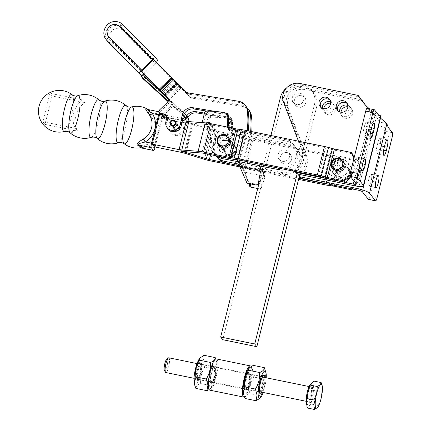 <?xml version="1.0" encoding="UTF-8"?>
<svg xmlns="http://www.w3.org/2000/svg" width="431" height="431" viewBox="0 0 431 431"><rect width="100%" height="100%" fill="white"/><g stroke="black" fill="none" stroke-linecap="round" stroke-linejoin="round"><path stroke-width="0.32" stroke-dasharray="2.15 1.62" d="M368.516 186.025A6.099 1.358 101.6 0 0 368.742 186.181A6.099 1.358 101.6 0 0 371.177 181.031A6.099 1.358 101.6 0 0 371.42 174.383A6.099 1.358 101.6 0 0 371.193 174.226A6.099 1.358 101.6 0 0 368.753 179.371A6.099 1.358 101.6 0 0 368.516 186.025M330.642 101.899A5.98 5.727 141.9 0 1 326.833 113.024A5.98 5.727 141.9 0 1 322.426 108.343M323.729 108.687A5.98 5.727 -38.1 0 0 334.488 112.028A5.98 5.727 -38.1 0 0 330.663 103.251M347.882 105.433A5.98 5.727 141.9 0 1 344.073 116.559A5.98 5.727 141.9 0 1 339.666 111.877M340.975 112.222A5.98 5.727 -38.1 0 0 351.734 115.562A5.98 5.727 -38.1 0 0 347.909 106.786M337.575 171.721A5.959 5.705 -38.1 0 0 343.679 162.358A5.959 5.705 -38.1 0 0 334.106 163.031A5.959 5.705 -38.1 0 0 337.575 171.721M345.188 166.436A5.959 5.705 141.9 0 1 348.657 175.126A5.959 5.705 141.9 0 1 339.078 175.8A5.959 5.705 141.9 0 1 345.188 166.436M347.338 103.688A5.98 5.727 141.9 0 1 341.961 113.859A5.98 5.727 141.9 0 1 338.098 110.934M330.098 100.154A5.98 5.727 141.9 0 1 324.721 110.325A5.98 5.727 141.9 0 1 320.858 107.4M358.134 157.439A6.099 1.358 -78.4 0 1 357.892 164.092A6.099 1.358 -78.4 0 1 355.456 169.238A6.099 1.358 -78.4 0 1 355.23 169.081A6.099 1.358 -78.4 0 1 355.467 162.433A6.099 1.358 -78.4 0 1 357.908 157.288A6.099 1.358 -78.4 0 1 358.134 157.439M340.318 178.935A8.916 8.539 141.9 0 1 335.42 175.929A8.916 8.539 141.9 0 1 335.124 165.935A8.916 8.539 141.9 0 1 344.558 161.921A8.916 8.539 141.9 0 1 349.455 164.928A8.916 8.539 141.9 0 1 347.812 177.06A8.916 8.539 141.9 0 1 340.318 178.935M338.2 176.241A8.916 8.539 141.9 0 1 333.308 173.235A8.916 8.539 141.9 0 1 333.659 162.363A8.916 8.539 141.9 0 1 342.446 159.228A8.916 8.539 141.9 0 1 347.338 162.228A8.916 8.539 141.9 0 1 347.639 172.222A8.916 8.539 141.9 0 1 338.2 176.241M296.544 104.561A6.099 5.84 141.9 0 1 292.988 95.666A6.099 5.84 141.9 0 1 302.794 94.976A6.099 5.84 141.9 0 1 296.544 104.561M298.656 107.254A6.099 5.84 141.9 0 1 295.106 98.365A6.099 5.84 141.9 0 1 304.906 97.67A6.099 5.84 141.9 0 1 298.656 107.254M363.091 102.341A57.431 55.012 -38.1 0 0 363.748 103.198A57.431 55.012 -38.1 0 0 372.966 112.362L371.635 110.659A57.431 55.012 141.9 0 1 369.227 108.682M296.539 173.434A1.875 1.799 141.9 0 1 296.921 170.854A17.623 16.879 -38.1 0 0 302.848 150.812L284.907 104.124A14.196 13.598 141.9 0 1 287.569 89.971A14.196 13.598 141.9 0 1 301.371 85.193L358.872 96.98A1.875 1.799 141.9 0 1 359.901 97.611M367.164 108.256A3.755 0.835 -78.4 0 1 367.304 108.353L370.795 112.809A57.431 12.806 101.6 0 0 372.928 114.269A57.431 12.806 101.6 0 0 373.612 114.328L379.442 115.519M365.8 132.403A6.099 1.358 -78.4 0 1 363.495 136.999A6.099 1.358 -78.4 0 1 363.635 129.645L364.529 126.062A6.099 1.358 -78.4 0 1 366.835 121.467A6.099 1.358 -78.4 0 1 366.695 128.821L365.8 132.403L370.353 133.335M298.467 141.179L301.517 149.115A17.623 16.879 141.9 0 1 295.591 169.157A1.875 1.799 -38.1 0 0 295.052 171.495M354.056 181.16L371.635 110.659C373.316 112.653 373.973 113.87 373.612 114.328L356.308 184.129M381.052 115.912L380.379 115.713M371.705 110.751C371.958 111.554 374.361 113.024 378.908 115.158L372.966 112.362L354.665 185.766M364.195 103.65A57.431 55.012 -38.1 0 0 365.86 105.891A57.431 55.012 -38.1 0 0 375.078 115.055L376.344 116.661M299.254 176.613A1.875 1.799 141.9 0 1 299.033 173.548A17.623 16.879 -38.1 0 0 304.959 153.506L287.019 106.818A14.196 13.598 141.9 0 1 289.68 92.665A14.196 13.598 141.9 0 1 303.483 87.886L360.984 99.674A1.875 1.799 141.9 0 1 361.264 99.755M365.86 105.891L367.19 107.588A57.431 55.012 141.9 0 0 376.414 116.753L379.722 122.113L386.887 123.584M380.503 118.132L375.078 115.055L357.331 186.246M363.349 102.002A1.875 1.799 -38.1 0 0 362.315 101.371L304.814 89.583A14.196 13.598 -38.1 0 0 291.011 94.367A14.196 13.598 -38.1 0 0 288.35 108.515L306.29 155.203A17.623 16.879 141.9 0 1 300.364 175.245A1.875 1.799 -38.1 0 0 299.987 177.825M367.19 107.588A57.431 55.012 141.9 0 1 364.912 104.453M368.419 199.386A3.755 0.835 101.6 0 0 369.836 196.558L385.018 135.668A3.755 0.835 101.6 0 0 385.244 131.239L381.753 126.779A57.431 12.806 -78.4 0 1 379.722 122.113L362.358 191.747M377.815 143.006L376.92 146.588A6.099 1.358 101.6 0 0 376.78 153.942A6.099 1.358 101.6 0 0 379.086 149.347L379.98 145.764A6.099 1.358 101.6 0 0 380.12 138.41A6.099 1.358 101.6 0 0 377.815 143.006L384.985 144.477M171.387 123.81A2.818 2.699 141.9 0 1 176.29 122.625A2.818 2.699 141.9 0 1 174.625 127.021A2.818 2.699 141.9 0 1 171.387 123.81M173.499 126.504A2.818 2.699 141.9 0 1 178.407 125.319A2.818 2.699 141.9 0 1 176.737 129.72A2.818 2.699 141.9 0 1 173.499 126.504M159.788 113.967L161.787 116.51L184.263 121.116A1.875 1.799 141.9 0 0 186.187 118.169L184.188 115.621M182.766 118.606A1.875 1.799 -38.1 0 1 182.265 118.573L160.16 114.043M182.485 120.438A3.755 3.593 141.9 0 1 181.817 120.362L159.357 115.697M168.106 98.365L184.511 113.348M168.198 100.989L183.628 115.082M161.787 116.51L161.339 118.304L183.816 122.91A3.755 3.593 -38.1 0 0 187.625 121.45M187.663 117.011A3.755 3.593 -38.1 0 0 187.275 116.591L144.266 77.316L142.268 74.768M183.816 122.91L181.817 120.362M184.56 116.65L185.993 117.959A1.875 1.799 141.9 0 1 186.187 118.169M144.266 77.316L142.979 78.679M183.439 115.627L167.977 101.506M139.973 147.801C138.076 148.022 144.428 146.244 147.424 144.153A17.482 16.744 -38.1 0 0 153.436 120.055C151.701 117.076 147.019 112.162 149.013 111.559A3.755 3.41 80.4 0 0 150.3 112.34L162.293 114.797A3.755 0.835 -78.4 0 1 162.061 119.225L155.747 117.932A20.629 19.756 141.9 0 1 148.657 146.362C145.479 147.305 138.717 147.736 141.427 147.935M162.293 114.797L160.176 112.098L148.189 109.641A10.242 1.853 14 0 1 150.3 112.34C147.531 112.367 153.312 115.88 155.747 117.932A3.755 1.077 -33.2 0 0 153.436 120.055M159.26 112.906A3.755 0.835 -78.4 0 1 160.036 112.006A3.755 0.835 -78.4 0 1 160.176 112.098M155.144 146.982L162.061 119.225M154.309 146.809L161.339 118.304M353.603 159.766A22.52 21.572 141.9 0 1 350.128 174.668M340.512 169.792A5.959 5.705 141.9 0 1 332.247 163.521A5.959 5.705 141.9 0 1 342.623 161.011A5.959 5.705 141.9 0 1 342.279 168.402M298.559 179.404L245.885 168.607A11.917 2.16 -166 0 1 241.861 167.648L240.078 167.158M329.171 184.231L329.392 184.258A11.917 2.16 -166 0 1 333.158 184.894L350.171 188.536M239.593 165.903L242.815 166.781A5.959 1.077 14 0 0 244.824 167.26L298.828 178.332M236.339 165.068A11.917 2.16 -166 0 0 234.836 164.739L224.088 162.535M350.645 176.812A22.52 21.572 -38.1 0 0 354.034 158.032M352.342 153.829L335.469 150.371A11.917 2.16 -166 0 1 331.45 149.412L327.49 148.329A5.959 1.077 14 0 0 325.48 147.849L246.252 131.611A5.959 1.077 14 0 0 244.372 131.293L240.913 130.852A11.917 2.16 -166 0 1 237.147 130.216L211.696 125.001A5.959 1.077 14 0 0 208.992 124.597L192.635 123.347A11.917 2.16 -166 0 1 187.226 122.539L180.136 150.974M333.303 164.868A5.959 5.705 -38.1 0 0 342.516 170.525A5.959 5.705 -38.1 0 0 337.829 160.397A5.959 5.705 -38.1 0 0 333.303 164.868M226.162 146.351A5.959 5.705 141.9 0 1 217.897 140.08A5.959 5.705 141.9 0 1 228.274 137.57A5.959 5.705 141.9 0 1 227.929 144.967M166.716 117.205L182.383 120.416M218.953 141.427A5.959 5.705 -38.1 0 0 228.166 147.084A5.959 5.705 -38.1 0 0 223.479 136.961A5.959 5.705 -38.1 0 0 218.953 141.427M161.399 118.38L188.282 123.886A5.959 1.077 -166 0 1 191.267 124.651L211.556 130.911A11.917 2.16 14 0 0 217.526 132.441L242.982 137.656A5.959 1.077 -166 0 1 244.991 138.135L248.951 139.218A11.917 2.16 14 0 0 252.97 140.177L332.199 156.415A11.917 2.16 14 0 0 335.959 157.051L339.418 157.493A5.959 1.077 -166 0 1 341.304 157.811L358.177 161.269A22.52 21.572 141.9 0 1 352.095 188.929M339.138 172.308A5.959 5.705 141.9 0 1 349.471 169.739A5.959 5.705 141.9 0 1 348.35 177.965A5.959 5.705 141.9 0 1 339.138 172.308M350.031 188.352A22.52 21.572 -38.1 0 0 357.121 159.923L358.177 161.269M357.121 159.923L340.248 156.464A11.917 2.16 14 0 0 336.482 155.828L333.023 155.386A5.959 1.077 -166 0 1 331.137 155.068L251.914 138.83A5.959 1.077 -166 0 1 249.905 138.351L245.945 137.268A11.917 2.16 14 0 0 241.926 136.309L216.47 131.089A5.959 1.077 -166 0 1 213.485 130.329L193.201 124.069A11.917 2.16 14 0 0 187.226 122.539M338.082 170.962A5.959 5.705 -38.1 0 0 347.294 176.618A5.959 5.705 -38.1 0 0 342.607 166.49A5.959 5.705 -38.1 0 0 338.082 170.962M224.788 148.867A5.959 5.705 141.9 0 1 235.121 146.303A5.959 5.705 141.9 0 1 230.58 155.828A5.959 5.705 141.9 0 1 224.788 148.867M223.727 147.521A5.959 5.705 -38.1 0 0 232.939 153.177A5.959 5.705 -38.1 0 0 228.252 143.054A5.959 5.705 -38.1 0 0 223.727 147.521M64.548 131.487A18.872 4.208 101.6 0 0 71.993 113.865A18.872 4.208 101.6 0 0 72.085 94.728M79.967 99.426A19.109 4.262 -78.4 0 1 79.832 107.362M75.635 125.857A19.109 4.262 -78.4 0 1 73.642 130.275M91.361 137.306A19.228 4.288 101.6 0 0 98.866 119.371A19.228 4.288 101.6 0 0 99.022 99.927M118.487 142.736A19.109 4.262 101.6 0 0 125.933 124.92A19.109 4.262 101.6 0 0 126.094 105.606M147.289 109.393L148.189 109.641A3.755 2.435 -67 0 1 147.612 109.517L149.234 110.341A8.679 1.573 -166 0 0 147.65 109.463M149.013 111.559A8.679 1.573 -166 0 0 149.234 110.341A20.882 20.882 0 0 0 148.086 109.555M147.424 109.42A3.755 2.435 -67 0 0 147.612 109.517L147.267 109.388M154.977 147.655L148.657 146.362L147.424 144.153M44.975 124.397L77.591 131.083A22.52 21.572 141.9 0 1 84.681 102.653L52.065 95.968L49.953 93.274L42.863 121.704L44.975 124.397L52.065 95.968M77.591 131.083L75.479 128.39A22.52 21.572 141.9 0 1 82.569 99.954L84.681 102.653M82.569 99.954L49.953 93.274M75.479 128.39L42.863 121.704M218.786 142.489A5.959 5.705 141.9 0 1 229.33 138.917A5.959 5.705 141.9 0 1 223.274 148.291A5.959 5.705 141.9 0 1 218.786 142.489M235.272 148.792A5.959 5.705 -38.1 0 0 227.73 143.205A5.959 5.705 -38.1 0 0 228.053 154.384A5.959 5.705 -38.1 0 0 235.272 148.792M234.755 144.45A8.938 8.561 -38.1 0 0 233.009 138.777A8.938 8.561 -38.1 0 0 223.441 136.067A8.938 8.561 -38.1 0 0 217.192 144.137A8.938 8.561 -38.1 0 0 218.937 149.81A8.938 8.561 -38.1 0 0 225.812 153A8.938 8.561 -38.1 0 0 234.755 144.45M236.872 147.149A8.938 8.561 -38.1 0 0 235.121 141.476A8.938 8.561 -38.1 0 0 225.553 138.766A8.938 8.561 -38.1 0 0 219.309 146.831A8.938 8.561 -38.1 0 0 221.055 152.504A8.938 8.561 -38.1 0 0 227.924 155.693A8.938 8.561 -38.1 0 0 236.872 147.149M227.401 127.086A1.875 1.799 -38.1 0 0 228.764 128.373L285.117 139.396A15.015 14.379 141.9 0 1 293.489 144.482A15.015 14.379 141.9 0 1 294.271 145.586A15.015 14.379 141.9 0 1 293.947 161.377A15.015 14.379 141.9 0 1 279.31 168.268M285.974 169.636A15.015 14.379 -38.1 0 0 295.601 147.283A15.015 14.379 -38.1 0 0 294.82 146.179A15.015 14.379 -38.1 0 0 286.448 141.093L230.095 130.07A1.875 1.799 141.9 0 1 228.683 128.233A54.053 51.774 -38.1 0 0 228.452 118.724M238.58 161.792A1.875 1.799 141.9 0 1 239.695 162.832L238.521 161.55M239.706 166.296L241.479 165.822L248.396 181.823A1.875 1.821 -105 0 0 249.743 182.927L257.986 184.538A1.875 1.821 -105 0 0 260.098 183.062L262.107 171.77A1.875 1.821 -105 0 0 262.08 170.983M227.536 115.47A3.755 3.593 -38.1 0 0 225.311 114.172A112.61 107.863 -38.1 0 0 207.769 112.83A1.875 1.799 -38.1 0 0 205.899 114.307L203.928 122.517A1.875 1.799 -38.1 0 0 205.835 124.688A85.397 81.793 141.9 0 1 210.597 124.343A1.875 1.799 141.9 0 1 212.451 126.175L211.826 140.468A1.875 1.799 141.9 0 1 211.756 140.894A15.015 14.379 -38.1 0 0 214.159 153.56A15.015 14.379 -38.1 0 0 216.448 155.855M219.309 156.442A15.015 14.379 141.9 0 1 212.828 151.863A15.015 14.379 141.9 0 1 210.425 139.191A1.875 1.799 -38.1 0 0 210.495 138.771L211.826 140.468M262.344 169.927L262.899 170.035A1.875 1.799 141.9 0 1 264.86 169.205L281.675 172.497A15.015 14.379 -38.1 0 0 297.078 166.231A15.015 14.379 -38.1 0 0 297.719 149.977A15.015 14.379 -38.1 0 0 296.937 148.878A15.015 14.379 -38.1 0 0 288.565 143.787L232.212 132.77A1.875 1.799 141.9 0 1 230.795 130.932L232.126 132.629A1.875 1.799 -38.1 0 0 233.543 134.467L289.896 145.484A15.015 14.379 141.9 0 1 298.268 150.575A15.015 14.379 141.9 0 1 299.049 151.674A15.015 14.379 141.9 0 1 298.408 167.928A15.015 14.379 141.9 0 1 283.011 174.194L266.191 170.902A1.875 1.799 -38.1 0 0 264.23 171.732L262.899 170.035L262.177 172.028L262.662 170.654L262.603 171.414L263.282 172.373A1.875 1.616 168.3 0 1 263.907 174.07L260.701 183.838A1.875 1.616 168.3 0 1 258.562 185.093M239.146 164.179L240.509 164.448A1.875 1.799 141.9 0 1 241.807 165.526L243.299 167.643L244.248 172.093L248.644 183.536M241.807 165.526L243.143 167.223A1.875 1.799 -38.1 0 0 241.839 166.145L239.539 165.693M263.907 174.07L264.677 177.793A1.875 1.616 -11.7 0 0 264.041 176.09L244.248 172.093L243.477 168.37L248.892 182.464A1.875 1.616 -11.7 0 0 250.158 183.455L257.426 184.877M228.236 117.097A3.755 3.593 -38.1 0 0 227.423 116.871L228.753 118.568A3.755 3.593 141.9 0 1 231.679 121.499L230.348 119.802A3.755 3.593 -38.1 0 0 228.371 117.157M207.952 127.387L209.283 129.084A1.875 1.799 141.9 0 1 207.376 126.913L206.045 125.216A1.875 1.799 -38.1 0 0 207.952 127.387A85.397 81.793 141.9 0 1 212.715 127.043A1.875 1.799 141.9 0 1 214.563 128.869L213.943 143.167A1.875 1.799 141.9 0 1 213.873 143.588A15.015 14.379 -38.1 0 0 215.893 155.742M208.011 117.006L209.347 118.703A1.875 1.799 141.9 0 1 211.212 117.227L209.881 115.53A1.875 1.799 -38.1 0 0 208.011 117.006L206.045 125.216M214.563 128.869L215.899 130.571A1.875 1.799 -38.1 0 0 214.045 128.74L212.715 127.043M217.607 157.951A15.015 14.379 141.9 0 1 215.204 145.285A1.875 1.799 -38.1 0 0 215.274 144.864L213.943 143.167M287.294 152.601A5.959 5.705 141.9 0 1 290.833 161.28A5.959 5.705 141.9 0 1 281.238 161.975A5.959 5.705 141.9 0 1 287.294 152.601M282.445 161.302A5.959 5.705 -38.1 0 0 288.501 151.927A5.959 5.705 -38.1 0 0 278.911 152.622A5.959 5.705 -38.1 0 0 282.445 161.302M257.711 188.503L259.171 188.789A1.875 1.616 -11.7 0 0 261.472 187.56L260.701 183.838M263.815 175.918L263.357 175.126L262.662 170.654M263.4 174.339L264.23 171.732L243.299 167.643L243.143 167.223M264.677 177.793L261.472 187.56M260.491 167.891L260.179 169.48L260.572 167.74M215.899 130.571L215.274 144.864M209.283 129.084A85.397 81.793 141.9 0 1 214.045 128.74M209.347 118.703L207.376 126.913M232.126 132.629A54.053 51.774 -38.1 0 0 231.679 121.499M228.753 118.568A112.61 107.863 -38.1 0 0 211.212 117.227M227.423 116.871A112.61 107.863 -38.1 0 0 209.881 115.53M230.795 130.932A54.053 51.774 -38.1 0 0 230.348 119.802M262.177 172.028L243.477 168.37L241.969 165.946L244.248 172.088M212.451 126.175L211.12 124.478L210.495 138.771M211.12 124.478A1.875 1.799 -38.1 0 0 210.985 123.724M205.835 124.688L204.504 122.991A85.397 81.793 141.9 0 1 205.668 122.883M204.504 122.991A1.875 1.799 141.9 0 1 203.313 122.7M260.179 169.48L241.479 165.822L239.857 163.247L260.787 167.341M299.329 93.037A5.959 5.705 141.9 0 1 302.907 101.705A5.959 5.705 141.9 0 1 293.306 102.416A5.959 5.705 141.9 0 1 299.329 93.037M298.769 107.136A5.959 5.705 -38.1 0 0 304.798 97.756A5.959 5.705 -38.1 0 0 295.197 98.467A5.959 5.705 -38.1 0 0 298.769 107.136M278 155.079A5.959 5.705 141.9 0 1 288.501 151.927A5.959 5.705 141.9 0 1 285.3 161.151A5.959 5.705 141.9 0 1 278 155.079M291.739 158.818A5.959 5.705 -38.1 0 0 287.342 152.612A5.959 5.705 -38.1 0 0 281.238 161.975A5.959 5.705 -38.1 0 0 291.739 158.818M299.777 174.517L316.553 107.254A17.833 17.078 -38.1 0 0 313.558 92.762A17.833 17.078 -38.1 0 0 296.038 86.9A17.833 17.078 -38.1 0 0 282.499 100.272L222.789 339.72M286.69 87.779A17.833 17.078 141.9 0 1 311.446 90.068A17.833 17.078 141.9 0 1 314.441 104.561L297.142 173.919M258.993 183.358L261.87 171.834M263.174 166.592L270.921 135.533M176.618 131.035A2.818 2.699 141.9 0 1 174.851 126.956A2.818 2.699 141.9 0 1 179.404 126.59A2.818 2.699 141.9 0 1 176.618 131.035M175.929 130.765A2.818 2.699 -38.1 0 0 179.334 126.509A2.818 2.699 -38.1 0 0 174.781 126.87A2.818 2.699 -38.1 0 0 175.929 130.765M178.218 126.143A2.441 2.338 -38.1 0 0 175.018 127.398A2.441 2.338 -38.1 0 0 176.155 130.518A2.441 2.338 -38.1 0 0 179.355 129.262A2.441 2.338 -38.1 0 0 178.218 126.143M170.838 124.791A2.818 2.699 141.9 0 1 174.269 120.567A2.818 2.699 141.9 0 1 175.266 121.321M173.51 127.064A2.818 2.699 -38.1 0 0 175.266 121.838A2.818 2.699 -38.1 0 0 171.861 126.1A2.818 2.699 -38.1 0 0 173.51 127.064M174.997 129.58A2.818 2.699 -38.1 0 0 178.407 125.319A2.818 2.699 -38.1 0 0 174.043 125.41A2.818 2.699 -38.1 0 0 174.997 129.58M156.318 62.371A3.755 1.072 -44.7 0 1 155.37 63.4L122.727 30.364A7.505 7.192 -38.1 0 0 117.571 28.274A7.505 7.192 -38.1 0 0 110.605 32.858A7.505 7.192 -38.1 0 0 111.952 40.81L144.595 73.846A3.755 1.072 -44.7 0 1 143.97 74.418M142.812 75.263A3.755 1.072 -44.7 0 1 142.494 75.447A3.755 1.072 -44.7 0 1 141.379 75.711M109.781 39.555L142.424 72.591L109.781 39.555A8.448 8.092 -38.1 0 1 109.194 38.887A8.448 8.092 -38.1 0 0 109.781 39.555M143.421 73.863L155.543 62.107L121.903 27.799A8.448 8.092 -38.1 0 0 110.492 27.606A8.448 8.092 -38.1 0 0 109.194 38.887L109.194 38.887A8.448 8.092 -38.1 0 1 110.492 27.606A8.448 8.092 -38.1 0 1 121.903 27.799L153.544 59.564M144.595 73.846L155.37 63.4M155.543 62.107L189.43 96.684A5.63 5.393 -38.1 0 0 192.339 98.176L242.61 106.489A11.26 10.786 141.9 0 1 249.204 110.363M246.096 106.398A11.26 10.786 -38.1 0 0 239.501 102.524L189.225 94.211A5.63 5.393 141.9 0 1 186.321 92.713L154.546 60.836L188.433 95.413A5.63 5.393 141.9 0 0 191.337 96.905L241.613 105.218A11.26 10.786 -38.1 0 1 247.038 107.831M187.749 117.13A9.385 8.986 -38.1 0 0 186.311 120.508L184.42 129.526A7.505 7.192 141.9 0 1 178.795 135.393A7.505 7.192 141.9 0 1 171.279 132.963A7.505 7.192 141.9 0 1 169.954 127.134L170.751 123.347A3.755 3.593 -38.1 0 0 167.891 119.139L164.276 118.541A1.875 1.799 141.9 0 1 163.387 115.46L171.349 107.739A3.755 3.593 -38.1 0 0 171.511 102.567L162.702 93.43M164.615 95.176L170.514 101.296A3.755 3.593 141.9 0 1 170.347 106.468L162.39 114.188A1.875 1.799 -38.1 0 0 163.274 117.27L166.889 117.868A3.755 3.593 141.9 0 1 169.749 122.07L168.957 125.863A7.505 7.192 -38.1 0 0 170.283 131.687A7.505 7.192 -38.1 0 0 177.793 134.122A7.505 7.192 -38.1 0 0 183.423 128.249L185.314 119.236A9.385 8.986 141.9 0 1 186.752 115.853M204.456 113.067L228.22 117M228.36 117.022L229.815 117.264A1.875 1.799 141.9 0 1 231.269 118.789A56.305 53.929 141.9 0 1 231.081 132.279A0.937 0.9 -38.1 0 0 231.808 133.265L248.057 135.954A1.875 1.799 -38.1 0 0 250.26 134.332A76.012 72.807 -38.1 0 0 250.621 131.374M251.72 131.6A76.012 72.807 141.9 0 1 251.262 135.603A1.875 1.799 141.9 0 1 249.053 137.23L232.805 134.542A0.937 0.9 141.9 0 1 232.077 133.551A56.305 53.929 -38.1 0 0 232.271 120.066A1.875 1.799 -38.1 0 0 230.811 118.536L204.202 114.134M228.139 114.7A1.875 1.799 141.9 0 1 229.157 116.095A56.305 53.929 141.9 0 1 228.969 129.586A0.937 0.9 -38.1 0 0 229.696 130.571L245.945 133.26A1.875 1.799 -38.1 0 0 248.148 131.638A76.012 72.807 -38.1 0 0 248.251 130.889M206.928 111.133L226.695 114.404M166.398 115.885A3.755 3.593 141.9 0 1 167.637 119.376L166.845 123.164A7.505 7.192 -38.1 0 0 168.171 128.993M168.052 98.252L168.402 98.602A3.755 3.593 141.9 0 1 168.235 103.774L160.273 111.489A1.875 1.799 -38.1 0 0 160.063 113.929M225.494 113.094L215.909 111.51M247.087 130.652A1.875 1.799 141.9 0 1 244.943 131.988L228.694 129.3A0.937 0.9 141.9 0 1 227.972 128.309A56.305 53.929 -38.1 0 0 228.107 127.231M216.276 358.915A15.952 3.556 -78.4 0 1 216.847 359.287A15.952 3.556 -78.4 0 1 216.26 376.646A15.952 3.556 -78.4 0 1 209.87 390.168M245.239 389.15A7.979 1.778 -78.4 0 1 245.535 380.471A7.979 1.778 -78.4 0 1 248.73 373.709A7.979 1.778 -78.4 0 1 249.016 373.898A7.979 1.778 -78.4 0 1 248.719 382.577A7.979 1.778 -78.4 0 1 245.525 389.338A7.979 1.778 -78.4 0 1 245.239 389.15M214.961 366.916A7.979 1.778 101.6 0 0 214.676 366.727A7.979 1.778 101.6 0 0 211.481 373.488A7.979 1.778 101.6 0 0 211.19 382.168A7.979 1.778 101.6 0 0 211.47 382.356A7.979 1.778 101.6 0 0 214.665 375.595A7.979 1.778 101.6 0 0 214.961 366.916M253.261 365.386L252.28 370.956L253.859 377.055C250.761 382.222 249.382 387.733 249.732 393.605C246.435 394.877 244.856 396.504 245.007 398.481M248.466 368.958A13.7 3.055 -78.4 0 1 251.165 371.748A13.7 3.055 -78.4 0 1 248.208 389.161A13.7 3.055 -78.4 0 1 243.413 393.605M266.196 377.766A13.7 3.055 -78.4 0 1 263.179 392.479M259.963 398.266L260.777 395.868C263.874 390.707 265.254 385.19 264.903 379.318L265.884 373.747L265.324 370.504M245.648 387.302A7.86 1.751 -78.4 0 1 246.909 378.687A7.86 1.751 -78.4 0 1 249.549 373.995A7.86 1.751 -78.4 0 1 250.099 374.765A7.86 1.751 -78.4 0 1 250.282 376.091A7.86 1.751 -78.4 0 1 247.2 388.907A7.86 1.751 -78.4 0 1 246.387 389.398A7.86 1.751 -78.4 0 1 245.648 387.302M259.51 391.725A7.86 1.751 101.6 0 0 261.865 386.176A7.86 1.751 101.6 0 0 262.824 378.66A7.86 1.751 101.6 0 0 262.522 377.017M262.49 376.947A7.86 1.751 101.6 0 0 262.086 376.565A7.86 1.751 101.6 0 0 261.278 377.055A7.86 1.751 101.6 0 0 258.191 389.872A7.86 1.751 101.6 0 0 258.379 391.197A7.86 1.751 101.6 0 0 258.929 391.968A7.86 1.751 101.6 0 0 259.451 391.774M264.92 377.508A9.385 2.09 -78.4 0 1 264.946 377.917A9.385 2.09 -78.4 0 1 261.903 392.215M262.565 376.813A7.86 1.751 101.6 0 0 262.113 377.227A7.86 1.751 101.6 0 0 259.026 390.044A7.86 1.751 101.6 0 0 259.214 391.37A7.86 1.751 101.6 0 0 259.467 391.93M260.346 391.898A7.86 1.751 101.6 0 0 262.705 386.348A7.86 1.751 101.6 0 0 263.659 378.833A7.86 1.751 101.6 0 0 263.357 377.19M244.361 388.218A9.385 2.09 101.6 0 0 246.209 390.13A9.385 2.09 101.6 0 0 249.894 374.83A9.385 2.09 101.6 0 0 249.673 373.251A9.385 2.09 101.6 0 0 246.387 376.29A9.385 2.09 101.6 0 0 244.361 388.218M258.578 391.127A9.374 2.09 -78.4 0 1 262.258 375.837A9.374 2.09 -78.4 0 1 264.106 377.75A9.374 2.09 -78.4 0 1 262.08 389.667A9.374 2.09 -78.4 0 1 258.799 392.706A9.374 2.09 -78.4 0 1 258.578 391.127M209.159 389.597L210.856 388.196L211.664 385.799C214.767 380.638 216.141 375.121 215.791 369.254L216.771 363.678L215.742 358.975M209.035 384.312A13.7 3.055 101.6 0 0 211.734 387.108A13.7 3.055 101.6 0 0 217.111 364.766A13.7 3.055 101.6 0 0 216.788 362.46A13.7 3.055 101.6 0 0 211.998 366.905A13.7 3.055 101.6 0 0 209.035 384.312M194.306 383.536A13.7 3.055 101.6 0 0 199.095 379.091A13.7 3.055 101.6 0 0 202.058 361.679A13.7 3.055 101.6 0 0 199.359 358.888M204.154 355.316L203.173 360.892L204.752 366.986C201.649 372.152 200.275 377.669 200.625 383.536C197.323 384.808 195.749 386.435 195.9 388.417M214.552 368.764A7.86 1.751 101.6 0 0 213.814 366.668A7.86 1.751 101.6 0 0 213 367.158A7.86 1.751 101.6 0 0 209.919 379.975A7.86 1.751 101.6 0 0 210.102 381.3A7.86 1.751 101.6 0 0 210.657 382.071A7.86 1.751 101.6 0 0 213.297 377.378A7.86 1.751 101.6 0 0 214.552 368.764M197.376 377.405A7.86 1.751 -78.4 0 1 198.632 368.791A7.86 1.751 -78.4 0 1 201.272 364.098A7.86 1.751 -78.4 0 1 201.827 364.868A7.86 1.751 -78.4 0 1 202.01 366.194A7.86 1.751 -78.4 0 1 198.928 379.005A7.86 1.751 -78.4 0 1 198.115 379.501A7.86 1.751 -78.4 0 1 197.376 377.405M195.254 378.149A9.385 2.09 101.6 0 0 197.102 380.061A9.385 2.09 101.6 0 0 200.787 364.761A9.385 2.09 101.6 0 0 200.56 363.182A9.385 2.09 101.6 0 0 197.279 366.221A9.385 2.09 101.6 0 0 195.254 378.149M201.175 366.021A7.86 1.751 -78.4 0 1 198.088 378.838A7.86 1.751 -78.4 0 1 196.541 377.233A7.86 1.751 -78.4 0 1 198.238 367.244A7.86 1.751 -78.4 0 1 200.986 364.696A7.86 1.751 -78.4 0 1 201.175 366.021M215.839 367.848A9.385 2.09 -78.4 0 1 213.814 379.776A9.385 2.09 -78.4 0 1 210.533 382.814A9.385 2.09 -78.4 0 1 210.306 381.236A9.385 2.09 -78.4 0 1 213.991 365.935A9.385 2.09 -78.4 0 1 215.839 367.848M201.622 364.938A9.374 2.09 101.6 0 0 201.401 363.36A9.374 2.09 101.6 0 0 198.12 366.398A9.374 2.09 101.6 0 0 196.094 378.316A9.374 2.09 101.6 0 0 197.942 380.228A9.374 2.09 101.6 0 0 201.622 364.938M204.752 366.986L215.791 369.254M200.625 383.536L211.664 385.799M260.777 395.868L249.732 393.605M264.903 379.318L253.859 377.055M251.041 366.469A15.952 3.556 -78.4 0 1 250.47 382.906A15.952 3.556 -78.4 0 1 244.458 397.091M310.773 401.837A10.915 2.435 -78.4 0 1 308.203 405.188A10.915 2.435 -78.4 0 1 307.314 398.508A10.915 2.435 -78.4 0 1 310.018 387.151A10.915 2.435 -78.4 0 1 312.588 383.805A10.915 2.435 -78.4 0 1 313.477 390.481A10.915 2.435 -78.4 0 1 310.773 401.837M311.301 383.579A10.915 2.435 -78.4 0 1 311.511 383.585A10.915 2.435 -78.4 0 1 312.4 390.26A10.915 2.435 -78.4 0 1 309.695 401.617A10.915 2.435 -78.4 0 1 307.131 404.968A10.915 2.435 -78.4 0 1 306.883 404.849M321.962 384.883L322.415 387.517L320.982 398.982L317.388 407.683M309.582 399.327A7.505 1.676 -78.4 0 1 307.815 401.627A7.505 1.676 -78.4 0 1 307.201 397.037A7.505 1.676 -78.4 0 1 309.059 389.22A7.505 1.676 -78.4 0 1 310.826 386.919A7.505 1.676 -78.4 0 1 311.441 391.515A7.505 1.676 -78.4 0 1 309.582 399.327M168.817 357.805A7.505 1.676 -78.4 0 1 169.431 362.396A7.505 1.676 -78.4 0 1 167.573 370.213A7.505 1.676 -78.4 0 1 165.8 372.513M164.448 370.601A6.066 1.352 101.6 0 0 166.145 368.963A6.066 1.352 101.6 0 0 167.702 362.024A6.066 1.352 101.6 0 0 166.819 359.028M313.746 381.052L314.237 390.534L321.618 392.048M314.237 390.534L310.886 403.976L318.267 405.49M310.886 403.976L307.044 407.936M356.254 183.956L373.612 114.328M370.805 131.116L363.635 129.645M371.7 127.533L364.529 126.062M371.15 129.736L366.695 128.821M377.965 114.28L370.795 112.809M374.469 109.824L367.304 108.353M296.921 170.854L295.591 169.157M302.848 150.812L301.517 149.115M284.907 104.124L283.576 102.427M301.371 85.193L300.041 83.495M358.872 96.98L357.541 95.283M376.414 116.753L358.107 190.163M360.984 99.674L362.315 101.371M303.483 87.886L304.814 89.583M287.019 106.818L288.35 108.515M304.959 153.506L306.29 155.203M299.033 173.548L300.364 175.245M388.918 128.249L381.753 126.779M392.415 132.705L385.244 131.239M392.188 137.139L385.018 135.668M377.006 198.028L369.836 196.558M384.091 148.059L376.92 146.588M384.436 146.68L379.98 145.764M383.638 150.279L379.086 149.347M182.265 118.573L184.263 121.116M185.276 114.048L187.275 116.591M185.993 117.959L184.344 115.864M328.379 178.8L335.469 150.371M208.992 124.597L201.902 153.027M204.606 153.431L211.696 125.001M185.545 151.777L192.635 123.347M237.147 130.216L230.057 158.646M244.372 131.293L237.282 159.723M233.823 159.281L240.913 130.852M239.167 160.041L246.252 131.611M325.48 147.849L318.39 176.279M320.4 176.758L327.49 148.329M331.45 149.412L324.36 177.841M341.304 157.811L334.214 186.24M333.158 184.894L340.248 156.464M235.892 166.086L242.982 137.656M217.526 132.441L210.441 160.871M213.485 130.329L207.575 154.039M210.597 154.659L216.47 131.089M204.466 159.341L211.556 130.911M191.267 124.651L184.182 153.08M186.278 151.831L193.201 124.069M181.192 152.321L188.282 123.886M241.926 136.309L234.836 164.739M238.893 165.569L245.945 137.268M249.905 138.351L242.815 166.781M244.991 138.135L237.907 166.565M241.861 167.648L248.951 139.218M252.97 140.177L245.885 168.607M244.824 167.26L251.914 138.83M325.109 184.845L332.199 156.415M331.137 155.068L324.128 183.197M335.959 157.051L328.875 185.481M325.992 183.579L333.023 155.386M336.482 155.828L329.392 184.258M332.333 185.923L339.418 157.493M230.811 156.458A6.309 6.039 141.9 0 1 225.278 147.574A6.309 6.039 141.9 0 1 236.026 146.944A6.309 6.039 141.9 0 1 230.811 156.458M225.623 151.06A5.495 5.264 -38.1 0 0 231.124 156.087A5.495 5.264 -38.1 0 0 236.441 150.43A5.495 5.264 -38.1 0 0 230.941 145.398A5.495 5.264 -38.1 0 0 225.623 151.06M223.463 147.084A6.309 6.039 -38.1 0 0 228.678 137.575A6.309 6.039 -38.1 0 0 217.924 138.2A6.309 6.039 -38.1 0 0 223.463 147.084M339.035 172.529A6.309 6.039 141.9 0 1 346.556 167.751A6.309 6.039 141.9 0 1 351.076 175.002A6.309 6.039 141.9 0 1 343.555 179.786A6.309 6.039 141.9 0 1 339.035 172.529M344.073 179.425A5.495 5.264 -38.1 0 0 350.629 175.261A5.495 5.264 -38.1 0 0 346.691 168.941A5.495 5.264 -38.1 0 0 340.134 173.106A5.495 5.264 -38.1 0 0 344.073 179.425M331.681 163.16A6.309 6.039 -38.1 0 0 336.207 170.412A6.309 6.039 -38.1 0 0 343.728 165.628A6.309 6.039 -38.1 0 0 339.208 158.376A6.309 6.039 -38.1 0 0 331.681 163.16M239.695 162.832L238.365 161.135M246.618 182.297L248.396 181.823M202.597 120.82L203.928 122.517M206.438 111.133L207.769 112.83M209.945 123.514L210.597 124.343M288.565 143.787L289.896 145.484M241.839 166.145L240.509 164.448M264.86 169.205L266.191 170.902M250.158 183.455L250.239 183.843M213.873 143.588L215.204 145.285M256.213 185.012L257.986 184.538M263.282 172.373L264.041 176.09M262.684 170.428L263.907 172.545M258.476 185.432L259.171 188.789M233.543 134.467L232.212 132.77M261.084 169.679L241.969 165.946M249.134 183.628L248.892 182.464M283.011 174.194L281.675 172.497M228.764 128.373L230.095 130.07M228.683 128.233L227.859 127.183M286.448 141.093L285.117 139.396M211.756 140.894L210.425 139.191M205.899 114.307L204.569 112.61M225.311 114.172L223.98 112.475M249.743 182.927L247.97 183.401M314.441 104.561L316.553 107.254M280.387 97.578L282.499 100.272M107.809 41.688A11.26 10.786 141.9 0 1 106.84 30.095A11.26 10.786 141.9 0 1 117.022 23.77A11.26 10.786 141.9 0 1 124.753 26.9L123.088 24.782A11.26 10.786 -38.1 0 0 115.357 21.647A11.26 10.786 -38.1 0 0 105.175 27.972A11.26 10.786 -38.1 0 0 106.15 39.566M157.396 59.936L124.753 26.9A3.755 1.072 -44.7 0 1 124.435 28.268A3.755 1.072 -44.7 0 1 122.727 30.364M108.644 42.626A3.755 1.072 135.3 0 0 109.851 42.41A3.755 1.072 135.3 0 0 111.952 40.81M161.183 91.835L173.305 80.085M189.43 96.684L188.433 95.413M185.319 91.442L186.321 92.713M174.296 81.114L162.175 92.864M172.303 78.808L160.187 90.564L172.303 78.808M164.297 94.534L176.268 82.924M164.906 95.779L177.028 84.029M179 85.839L167.147 97.336M180.993 88.145L168.871 99.895M167.874 98.624L179.991 86.868M251.262 135.603L250.26 134.332M242.61 106.489L241.613 105.218M192.339 98.176L191.337 96.905M171.511 102.567L170.514 101.296M171.349 107.739L170.347 106.468M163.387 115.46L162.39 114.188M164.276 118.541L163.274 117.27M167.891 119.139L166.889 117.868M170.751 123.347L169.749 122.07M169.954 127.134L168.957 125.863M184.42 129.526L183.423 128.249M186.311 120.508L185.314 119.236M230.811 118.536L229.815 117.264M232.271 120.066L231.269 118.789M232.077 133.551L231.081 132.279M232.805 134.542L231.808 133.265M249.053 137.23L248.057 135.954M163.371 93.683L175.492 81.933M177.082 83.393L164.965 95.149M165.757 95.93L177.879 84.174M247.432 130.722L248.148 131.638M238.499 101.247L239.501 102.524M188.228 92.934L189.225 94.211M167.885 97.945L168.402 98.602M167.239 102.497L168.235 103.774M159.276 110.217L160.273 111.489M166.641 118.105L167.637 119.376M165.843 121.892L166.845 123.164M228.161 114.824L229.157 116.095M227.972 128.309L228.969 129.586M228.694 129.3L229.696 130.571M244.943 131.988L245.945 133.26M375.913 187.647L368.742 186.181M332.958 103.629L334.289 105.326M350.204 107.163L351.534 108.86M343.679 162.358L348.458 168.446L343.679 162.358M338.68 111.844L337.349 110.147M321.44 108.31L320.109 106.613M362.627 170.708L355.456 169.238M335.42 175.929L333.308 173.235M293.193 102.503L295.305 105.202M302.794 94.976L304.906 97.67M349.455 164.928L347.338 162.228M370.665 138.47L363.495 136.999M374.006 122.937L366.835 121.467M357.908 157.288L365.073 158.753M372.928 114.269L380.099 115.74M329.516 99.238L330.846 100.935M346.756 102.772L348.086 104.469M363.748 103.198L362.412 101.5M378.768 115.384L380.923 115.885M334.305 169.712L339.078 175.8L334.305 169.712M340.792 114.544L342.122 116.241M323.552 111.009L324.882 112.706M298.656 176.128L299.206 176.829M378.359 175.697L371.193 174.226M387.291 139.881L380.12 138.41M383.951 155.413L376.78 153.942M176.29 122.625L178.407 125.319L176.29 122.625M173.973 128.794L171.861 126.1L173.973 128.794M225.742 153.657C223.306 148.48 225.391 147.887 226.808 145.802C229.922 143.663 232.692 143.83 235.121 146.303M230.978 156.798C240.466 155.957 238.084 141.745 229.136 144.412C221.922 146.055 223.964 158.042 230.978 156.798M218.894 144.924L223.581 146.976C229.087 145.134 230.655 142.004 228.274 137.57M219.955 146.271L224.729 152.364L219.955 146.271M229.33 138.917L234.108 145.01L229.33 138.917M340.091 177.093L339.175 172.427C338.804 169.34 346.723 165.305 349.471 169.739M351.367 175.234C353.743 166.161 339.316 165.062 338.793 173.655C338.814 177.168 340.533 179.339 343.949 180.169C348.28 179.98 350.753 178.332 351.367 175.234M342.623 161.011C344.202 163.284 344.127 165.644 342.403 168.09C339.181 171.08 336.126 171.172 333.249 168.365M160.036 112.006L158.7 111.731M233.009 138.777L235.121 141.476M239.442 162.385L238.111 160.688M203.2 122.69L204.251 124.031M298.268 150.575L296.937 148.878M215.527 129.408L214.196 127.711M290.618 154.621L288.501 151.927L290.618 154.621M262.603 171.414L263.357 175.126M264.726 177.049L263.955 173.327M281.238 161.975L279.126 159.281L281.238 161.975M231.161 132.134L232.492 133.831M206.363 126.725L207.694 128.422M229.648 118.169L230.978 119.866M242.89 166.781L241.559 165.084M227.719 127.738L229.05 129.435M210.748 123.314L212.079 125.012M212.828 151.863L214.159 153.56M293.489 144.482L294.82 146.179M218.937 149.81L221.055 152.504M302.681 95.062L304.798 97.756M311.446 90.068L313.558 92.762M293.306 102.416L295.418 105.11M170.773 101.592L171.775 102.864M162.175 116.623L163.177 117.895M169.087 119.161L170.089 120.432M170.283 131.687L171.279 132.963M230.914 117.905L231.91 119.182M231.258 132.947L232.255 134.219M167.664 97.621L168.661 98.898M165.978 115.19L166.975 116.462M227.8 113.94L228.796 115.212M228.144 128.977L229.147 130.248M248.73 373.709L214.676 366.727M262.086 376.565L249.549 373.995M259.214 391.37L259.64 392.883M247.2 388.907L246.209 390.13M261.278 377.055L262.258 375.837M211.734 387.108L210.856 388.196M201.272 364.098L213.814 366.668M198.088 378.838L197.102 380.061M210.102 381.3L210.533 382.814M201.827 364.868L201.401 363.36M198.928 379.005L197.942 380.228M213 367.158L213.991 365.935M200.986 364.696L200.56 363.182M198.115 379.501L210.657 382.071M216.788 362.46L216.217 360.435M258.379 391.197L258.799 392.706M250.099 374.765L249.673 373.251M262.113 377.227L263.099 376.004M258.929 391.968L246.387 389.398M211.47 382.356L245.525 389.338M308.203 405.188L307.131 404.968M307.815 401.627L306.08 401.272M259.446 391.714L194.009 378.294M310.826 386.919L309.097 386.564M262.463 377.001L197.021 363.586M312.588 383.805L311.511 383.585"/><path stroke-width="0.65" d="M378.585 175.853A6.099 1.358 -78.4 0 1 378.348 182.502A6.099 1.358 -78.4 0 1 375.913 187.647A6.099 1.358 -78.4 0 1 375.687 187.496A6.099 1.358 -78.4 0 1 375.924 180.842A6.099 1.358 -78.4 0 1 378.359 175.697A6.099 1.358 -78.4 0 1 378.585 175.853M322.426 108.343A5.98 5.727 141.9 0 1 330.642 101.899M339.666 111.877A5.98 5.727 141.9 0 1 347.882 105.433M338.098 110.934A5.98 5.727 141.9 0 1 347.338 103.688M343.475 100.757A5.98 5.727 -38.1 0 0 337.349 110.147A5.98 5.727 -38.1 0 0 346.955 109.474A5.98 5.727 -38.1 0 0 343.475 100.757M320.858 107.4A5.98 5.727 141.9 0 1 330.098 100.154M326.235 97.223A5.98 5.727 -38.1 0 0 320.109 106.613A5.98 5.727 -38.1 0 0 329.715 105.94A5.98 5.727 -38.1 0 0 326.235 97.223M362.401 170.552A6.099 1.358 101.6 0 0 362.627 170.708A6.099 1.358 101.6 0 0 365.062 165.563A6.099 1.358 101.6 0 0 365.299 158.91A6.099 1.358 101.6 0 0 365.073 158.753A6.099 1.358 101.6 0 0 362.638 163.899A6.099 1.358 101.6 0 0 362.401 170.552M369.227 108.682A57.431 55.012 141.9 0 1 362.412 101.5A57.431 55.012 141.9 0 1 358.694 96.091A1.875 1.799 -38.1 0 0 358.57 95.914L359.901 97.611A1.875 1.799 141.9 0 1 360.025 97.789A57.431 55.012 -38.1 0 0 363.091 102.341M363.592 185.944A11.26 2.042 -166 0 1 354.665 185.766L297.573 174.065A1.875 1.799 141.9 0 1 296.539 173.434L295.208 171.737A1.875 1.799 -38.1 0 0 296.242 172.368L353.334 184.069A3.755 0.679 14 0 0 356.308 184.129A3.755 0.679 14 0 0 356.254 183.956L350.333 176.408A3.755 0.835 -78.4 0 1 350.559 171.98L365.741 111.085A3.755 0.835 -78.4 0 1 367.164 108.256L374.329 109.727A3.755 0.835 101.6 0 0 372.912 112.556L357.73 173.451A3.755 0.835 101.6 0 0 357.504 177.879L363.419 185.427A11.26 2.042 -166 0 1 363.592 185.944L381.052 115.912L380.783 115.794A57.431 12.806 -78.4 0 1 380.099 115.74A57.431 12.806 -78.4 0 1 377.965 114.28L374.469 109.824A3.755 0.835 101.6 0 0 374.329 109.727M370.805 131.116A6.099 1.358 101.6 0 0 370.665 138.47A6.099 1.358 101.6 0 0 372.971 133.874L373.86 130.291A6.099 1.358 101.6 0 0 374.006 122.937A6.099 1.358 101.6 0 0 371.7 127.533L370.805 131.116M379.442 115.519L380.783 115.794L363.419 185.427M358.57 95.914A1.875 1.799 -38.1 0 0 357.541 95.283L300.041 83.495A14.196 13.598 -38.1 0 0 286.238 88.274A14.196 13.598 -38.1 0 0 283.576 102.427L298.467 141.179M380.379 115.713L378.779 115.109M361.264 99.755A1.875 1.799 141.9 0 1 362.137 100.482A57.431 55.012 -38.1 0 0 364.195 103.65M380.503 118.132L386.887 123.584A57.431 12.806 101.6 0 0 388.918 128.249L392.415 132.705A3.755 0.835 -78.4 0 1 392.188 137.139L377.006 198.028A3.755 0.835 -78.4 0 1 375.584 200.857A3.755 0.835 -78.4 0 1 375.449 200.76L369.529 193.212A11.26 2.042 14 0 0 356.776 188.466L299.685 176.758A1.875 1.799 141.9 0 1 299.254 176.613M375.449 200.76L368.279 199.294L362.358 191.747A3.755 0.679 -166 0 0 358.107 190.163L301.016 178.461A1.875 1.799 -38.1 0 1 299.987 177.825L299.206 176.829M364.912 104.453A57.431 55.012 141.9 0 1 363.468 102.179A1.875 1.799 -38.1 0 0 363.349 102.002L362.018 100.304M347.909 106.786A5.98 5.727 -38.1 0 0 340.975 112.222M330.663 103.251A5.98 5.727 -38.1 0 0 323.729 108.687M386.257 150.818A6.099 1.358 -78.4 0 1 383.951 155.413A6.099 1.358 -78.4 0 1 384.091 148.059L384.985 144.477A6.099 1.358 -78.4 0 1 387.291 139.881A6.099 1.358 -78.4 0 1 387.146 147.235L386.257 150.818L383.638 150.279M368.279 199.294A3.755 0.835 101.6 0 0 368.419 199.386L375.584 200.857M160.16 114.043L159.788 113.967L159.357 115.697M184.511 113.348L185.276 114.048A3.755 3.593 141.9 0 1 182.485 120.438M167.977 101.506L142.979 78.679L140.985 76.136L142.268 74.768L168.106 98.365M140.985 76.136L168.198 100.989M183.628 115.082L183.994 115.416A1.875 1.799 -38.1 0 1 182.766 118.606M187.625 121.45A3.755 3.593 -38.1 0 0 187.663 117.011L185.664 114.463M184.56 116.65L183.439 115.627M147.65 109.463A8.679 1.573 -166 0 0 147.219 109.275C143.609 107.879 147.655 111.871 149.385 114.894A3.755 1.077 146.8 0 0 152.305 113.536L158.619 114.835A3.755 0.835 -78.4 0 1 159.26 112.906M158.619 114.835L151.529 143.264L145.215 141.971L143.378 138.992C140.398 140.975 134.644 143.835 138.184 145.516A8.679 1.573 14 0 1 139.973 147.801L139.897 147.817A20.882 20.882 0 0 1 124.101 143.69L124.112 143.695A18.872 4.208 -78.4 0 1 123.837 143.415A18.872 4.208 -78.4 0 1 124.354 123.837A18.872 4.208 -78.4 0 1 131.649 106.936L131.649 106.936A18.872 4.208 -78.4 0 1 132.446 126.256A18.872 4.208 -78.4 0 1 124.112 143.695C119.942 141.46 120.114 142.699 118.487 142.736L118.487 142.736A19.109 4.262 101.6 0 1 117.21 142.295A19.109 4.262 101.6 0 1 118.234 120.292A19.109 4.262 101.6 0 1 126.089 105.606A19.109 4.262 101.6 0 0 126.089 105.606A21.9 21.9 0 0 0 104.835 101.123L104.835 101.123A19.228 4.288 -78.4 0 1 105.73 120.777A19.228 4.288 -78.4 0 1 97.174 138.496L97.174 138.496A19.228 4.288 -78.4 0 1 96.953 138.265A19.228 4.288 -78.4 0 1 97.449 118.471A19.228 4.288 -78.4 0 1 104.835 101.123C103.154 101.797 101.215 101.404 99.022 99.927A19.228 4.288 101.6 0 0 99.017 99.927A19.228 4.288 101.6 0 0 91.113 114.743A19.228 4.288 101.6 0 0 90.09 136.853A19.228 4.288 101.6 0 0 91.361 137.306L91.361 137.306C93.958 136.816 95.897 137.214 97.174 138.496A21.9 21.9 0 0 0 118.482 142.736M140.878 147.871L141.427 147.935A10.242 1.853 -166 0 0 139.315 145.236L151.303 147.693A3.755 0.835 -78.4 0 1 151.529 143.264M151.303 147.693L153.414 150.392L141.427 147.935A3.755 3.41 80.4 0 0 139.973 147.801M155.144 146.982L154.977 147.655A3.755 0.835 -78.4 0 1 153.555 150.484A3.755 0.835 -78.4 0 1 153.414 150.392M166.716 117.205L159.287 115.68L152.197 144.116L154.309 146.809L181.192 152.321A5.959 1.077 14 0 1 184.182 153.08L204.466 159.341A11.917 2.16 -166 0 0 210.441 160.871L235.892 166.086A5.959 1.077 14 0 1 237.907 166.565L240.078 167.158M350.128 174.668A22.52 21.572 141.9 0 1 344.197 180.912L327.323 177.453A5.959 1.077 -166 0 1 325.313 176.974L321.354 175.891A11.917 2.16 14 0 0 317.335 174.932L238.111 158.694A11.917 2.16 14 0 0 234.345 158.058L230.887 157.617A5.959 1.077 -166 0 1 229.001 157.299L203.551 152.084A11.917 2.16 14 0 0 198.141 151.276L181.785 150.026A5.959 1.077 -166 0 1 179.08 149.622L152.197 144.116M182.383 120.416L186.17 121.192A5.959 1.077 14 0 0 188.875 121.596L205.231 122.846A11.917 2.16 -166 0 1 210.635 123.654L236.091 128.869A5.959 1.077 14 0 0 237.977 129.187L241.43 129.629A11.917 2.16 -166 0 1 245.196 130.264L324.424 146.502A11.917 2.16 -166 0 1 328.444 147.461L332.403 148.544A5.959 1.077 14 0 0 334.413 149.024L351.287 152.482A22.52 21.572 141.9 0 1 353.603 159.766M342.279 168.402A5.959 5.705 141.9 0 1 340.512 169.792M350.171 188.536L351.087 189.699L334.214 186.24A5.959 1.077 14 0 0 332.333 185.923L328.875 185.481A11.917 2.16 -166 0 1 325.109 184.845L298.559 179.404M298.828 178.332L324.053 183.498A5.959 1.077 14 0 0 325.933 183.816L329.171 184.231M236.339 165.068A11.917 2.16 -166 0 1 238.855 165.698L239.593 165.903M344.197 180.912L345.253 182.259L328.379 178.8A11.917 2.16 14 0 1 324.36 177.841L320.4 176.758A5.959 1.077 -166 0 0 318.39 176.279L239.167 160.041A5.959 1.077 -166 0 0 237.282 159.723L233.823 159.281A11.917 2.16 14 0 1 230.057 158.646L204.606 153.431A5.959 1.077 -166 0 0 201.902 153.027L185.545 151.777A11.917 2.16 14 0 1 180.136 150.974A11.917 2.16 -166 0 1 186.111 152.499L206.395 158.759A5.959 1.077 14 0 0 209.385 159.524L224.088 162.535M345.253 182.259A22.52 21.572 -38.1 0 0 350.645 176.812M354.034 158.032A22.52 21.572 -38.1 0 0 352.342 153.829L351.287 152.482M227.929 144.967A5.959 5.705 141.9 0 1 226.162 146.351M352.095 188.929A22.52 21.572 141.9 0 1 351.087 189.699M64.548 131.487A20.882 20.882 0 0 1 40.643 101.975A20.882 20.882 0 0 1 72.085 94.728A18.872 4.208 101.6 0 0 72.079 94.723A18.872 4.208 101.6 0 0 64.348 109.474A18.872 4.208 101.6 0 0 63.379 131.024A18.872 4.208 101.6 0 0 64.548 131.487L64.548 131.487C66.821 131.083 68.669 131.525 70.102 132.818L70.102 132.818A19.109 4.262 -78.4 0 1 69.892 132.597A19.109 4.262 -78.4 0 1 70.382 112.96A19.109 4.262 -78.4 0 1 77.709 95.693A19.109 4.262 -78.4 0 1 77.715 95.687A19.109 4.262 -78.4 0 1 79.967 99.426M79.832 107.362A19.109 4.262 -78.4 0 1 75.635 125.857M73.642 130.275A19.109 4.262 -78.4 0 1 70.102 132.818M138.184 145.516A3.755 2.435 -67 0 1 139.315 145.236C135.566 143.906 142.09 142.86 145.215 141.971A20.629 19.756 -38.1 0 0 152.305 113.536L148.436 110.713L147.612 109.517M279.31 168.268A15.015 14.379 141.9 0 1 278.232 168.101L261.412 164.809A1.875 1.799 -38.1 0 0 259.457 165.639L260.787 167.341A1.875 1.799 141.9 0 1 262.743 166.511L279.563 169.798A15.015 14.379 -38.1 0 0 285.974 169.636M262.08 170.983A1.875 1.821 -105 0 0 261.294 169.846L260.491 167.891L258.713 168.37L259.268 170.126L239.706 166.296L238.365 161.135A1.875 1.799 -38.1 0 0 237.066 160.052L221.2 156.949A15.015 14.379 141.9 0 1 219.309 156.442M260.098 183.062L258.32 183.536A1.875 1.821 75 0 1 256.213 185.012L247.97 183.401A1.875 1.821 75 0 1 246.618 182.297L239.706 166.296M203.313 122.7A1.875 1.799 141.9 0 1 202.597 120.82L204.569 112.61A1.875 1.799 141.9 0 1 206.438 111.133A112.61 107.863 -38.1 0 1 223.98 112.475A3.755 3.593 141.9 0 1 226.905 115.406L228.236 117.103A3.755 3.593 -38.1 0 0 227.536 115.47L226.205 113.773M210.985 123.724A1.875 1.799 -38.1 0 0 209.267 122.646L209.945 123.514M250.239 183.843L250.928 187.178A1.875 1.616 168.3 0 1 249.662 186.181L249.134 183.628M228.371 117.157A3.755 3.593 -38.1 0 0 228.236 117.097A54.053 51.774 -38.1 0 1 228.452 118.724M259.268 170.126L259.51 170.315A1.875 1.821 75 0 1 260.329 172.244L262.107 171.77M248.644 183.536L249.662 186.181M250.928 187.178L257.711 188.503M258.32 183.536L260.329 172.244M258.562 185.093A1.875 1.616 168.3 0 1 258.401 185.066L258.476 185.432M257.426 184.877L258.401 185.066M239.539 165.693L225.979 163.042A15.015 14.379 141.9 0 1 217.607 157.951L216.276 156.254A15.015 14.379 -38.1 0 0 224.648 161.345L239.146 164.179M215.893 155.742A15.015 14.379 -38.1 0 0 216.276 156.254M227.859 127.183L227.352 126.536A1.875 1.799 -38.1 0 0 227.401 127.086M205.668 122.883A85.397 81.793 141.9 0 1 209.267 122.646M227.352 126.536A54.053 51.774 -38.1 0 0 226.905 115.406M216.448 155.855A15.015 14.379 -38.1 0 0 222.531 158.646L238.397 161.749A1.875 1.799 141.9 0 1 238.58 161.792M260.787 167.341L260.459 168.198M258.713 168.37L259.457 165.639L238.521 161.55M297.142 173.919L254.726 344.008L220.672 337.026L222.789 339.72L256.844 346.702L299.777 174.517M254.726 344.008L256.844 346.702M270.921 135.533L280.387 97.578A17.833 17.078 141.9 0 1 286.69 87.779M220.672 337.026L258.993 183.358M261.87 171.834L263.174 166.592M174.221 120.502A2.818 2.699 -38.1 0 0 170.811 124.764A2.818 2.699 -38.1 0 0 175.175 124.672A2.818 2.699 -38.1 0 0 174.221 120.502M171.926 125.125A2.441 2.338 141.9 0 1 170.795 122.005A2.441 2.338 141.9 0 1 173.995 120.755A2.441 2.338 141.9 0 1 175.126 123.869A2.441 2.338 141.9 0 1 171.926 125.125M175.266 121.321A2.818 2.699 141.9 0 1 175.293 121.348A2.818 2.699 141.9 0 1 171.883 125.61A2.818 2.699 141.9 0 1 170.838 124.791M141.379 75.711A3.755 1.072 -44.7 0 1 141.26 75.635A3.755 1.072 -44.7 0 1 141.233 75.608L139.574 73.486A3.755 1.072 -44.7 0 1 139.892 72.122A3.755 1.072 -44.7 0 1 141.6 70.027L108.957 36.991A7.505 7.192 141.9 0 1 107.61 29.039A7.505 7.192 141.9 0 1 114.576 24.454A7.505 7.192 141.9 0 1 119.732 26.544L152.375 59.58A3.755 1.072 -44.7 0 1 154.47 57.98A3.755 1.072 -44.7 0 1 155.71 57.792A3.755 1.072 -44.7 0 1 155.731 57.819L157.396 59.936A3.755 1.072 -44.7 0 1 157.078 61.304A3.755 1.072 -44.7 0 1 156.318 62.371M143.97 74.418A3.755 1.072 -44.7 0 1 142.812 75.263M247.087 130.652A1.875 1.799 141.9 0 0 247.152 130.361A76.012 72.807 141.9 0 0 247.216 110.158A11.26 10.786 141.9 0 0 245.094 105.121A11.26 10.786 141.9 0 0 238.499 101.247L188.228 92.934A5.63 5.393 -38.1 0 1 185.319 91.442L153.544 59.564L141.427 71.314L143.421 73.863L162.702 93.43M152.375 59.58L141.6 70.027M164.615 95.176L142.424 72.591L168.052 98.252M186.752 115.853A9.385 8.986 141.9 0 1 196.24 111.71L204.456 113.067M250.621 131.374A76.012 72.807 -38.1 0 0 250.33 114.123A11.26 10.786 -38.1 0 0 248.208 109.091A11.26 10.786 -38.1 0 0 247.038 107.831M204.202 114.134L197.242 112.987A9.385 8.986 -38.1 0 0 187.749 117.13M248.208 109.091L249.204 110.363A11.26 10.786 141.9 0 1 251.327 115.395A76.012 72.807 141.9 0 1 251.72 131.6M141.427 71.314L167.885 97.945M248.251 130.889A76.012 72.807 -38.1 0 0 248.218 111.43A11.26 10.786 -38.1 0 0 246.096 106.398L245.094 105.121M226.695 114.404L227.697 114.565A1.875 1.799 141.9 0 1 228.139 114.7M215.909 111.51L193.131 107.745A9.385 8.986 -38.1 0 0 182.2 115.266L180.309 124.284A7.505 7.192 141.9 0 1 174.684 130.151A7.505 7.192 141.9 0 1 167.169 127.721L168.171 128.993A7.505 7.192 -38.1 0 0 175.681 131.428A7.505 7.192 -38.1 0 0 181.306 125.556L183.197 116.537A9.385 8.986 141.9 0 1 194.128 109.016L206.928 111.133M167.169 127.721A7.505 7.192 141.9 0 1 165.843 121.892L166.641 118.105A3.755 3.593 -38.1 0 0 163.78 113.897L160.165 113.299A1.875 1.799 141.9 0 1 159.066 112.658L160.063 113.929A1.875 1.799 -38.1 0 0 161.162 114.576L164.777 115.174A3.755 3.593 141.9 0 1 166.398 115.885M159.066 112.658A1.875 1.799 141.9 0 1 159.276 110.217L167.239 102.497A3.755 3.593 -38.1 0 0 167.4 97.331M228.107 127.231A56.305 53.929 -38.1 0 0 228.161 114.824A1.875 1.799 -38.1 0 0 226.701 113.294L225.494 113.094M244.458 397.091A15.952 3.556 -78.4 0 1 243.924 397.15L209.87 390.168A15.952 3.556 -78.4 0 1 209.304 389.796A15.952 3.556 -78.4 0 1 209.886 372.438A15.952 3.556 -78.4 0 1 216.276 358.915L250.33 365.897A15.952 3.556 -78.4 0 1 250.901 366.269A15.952 3.556 -78.4 0 1 251.041 366.469M243.924 397.15A15.952 3.556 -78.4 0 1 243.353 396.779A15.952 3.556 -78.4 0 1 243.941 379.42A15.952 3.556 -78.4 0 1 250.33 365.897M256.046 400.744L245.007 398.481L243.984 395.626L243.429 392.388L244.409 386.812C244.059 380.945 245.433 375.428 248.536 370.267L249.35 367.869L253.261 365.386L264.3 367.648C264.451 369.631 262.878 371.258 259.575 372.529C259.925 378.396 258.552 383.913 255.448 389.074L257.032 395.173L256.046 400.744L259.963 398.266L260.841 397.177A13.7 3.055 -78.4 0 1 258.142 394.381A13.7 3.055 -78.4 0 1 261.105 376.969A13.7 3.055 -78.4 0 1 265.895 372.529A13.7 3.055 -78.4 0 1 266.223 374.835A13.7 3.055 -78.4 0 1 266.196 377.766M243.984 395.626L243.413 393.605A13.7 3.055 -78.4 0 1 243.089 391.294A13.7 3.055 -78.4 0 1 248.466 368.958L249.35 367.869M263.179 392.479A13.7 3.055 -78.4 0 1 260.841 397.177M261.903 392.215A9.385 2.09 -78.4 0 1 259.64 392.883A9.385 2.09 -78.4 0 1 259.419 391.305A9.385 2.09 -78.4 0 1 263.099 376.004A9.385 2.09 -78.4 0 1 264.92 377.508M259.467 391.93A7.86 1.751 101.6 0 0 260.346 391.898M206.341 379.005L195.297 376.742C194.947 370.875 196.326 365.359 199.424 360.197L200.237 357.8L204.154 355.316L215.193 357.579C215.344 359.562 213.765 361.189 210.468 362.46C210.818 368.327 209.439 373.844 206.341 379.005L207.92 385.104L206.939 390.68L209.159 389.597M200.237 357.8L199.359 358.888A13.7 3.055 101.6 0 0 193.982 381.23A13.7 3.055 101.6 0 0 194.306 383.536L194.877 385.562L194.316 382.319L195.297 376.742M206.939 390.68L195.9 388.417L194.877 385.562M215.742 358.975L215.193 357.579M199.424 360.197L210.468 362.46M263.357 377.19A7.86 1.751 101.6 0 0 262.565 376.813M255.448 389.074L244.409 386.812M259.575 372.529L248.536 370.267M265.895 372.529L264.3 367.648M306.883 404.849A10.915 2.435 -78.4 0 1 306.296 397.748A10.915 2.435 -78.4 0 1 308.941 386.93A10.915 2.435 -78.4 0 1 311.301 383.579M317.615 407.424L314.425 409.45L315.223 404.924L313.94 399.968L316.656 393.465L317.291 386.526L320.255 384.759A12.197 2.721 101.6 0 0 318.396 388.013A12.197 2.721 101.6 0 0 316.656 393.465A12.197 2.721 101.6 0 0 315.223 404.924A12.197 2.721 101.6 0 0 317.388 407.683A12.197 2.721 101.6 0 0 317.625 407.408A12.197 2.721 101.6 0 0 319.242 404.429A12.197 2.721 101.6 0 0 320.982 398.982A12.197 2.721 101.6 0 0 322.415 387.517A12.197 2.721 101.6 0 0 322.124 385.465A12.197 2.721 101.6 0 0 320.255 384.759L321.133 382.566L322.124 385.465M194.009 378.294L165.8 372.513A7.505 1.676 -78.4 0 1 165.466 372.244A7.505 1.676 -78.4 0 1 167.05 360.106A7.505 1.676 -78.4 0 1 168.402 357.924A7.505 1.676 -78.4 0 1 168.817 357.805L197.021 363.586M168.402 357.924L166.819 359.028A6.066 1.352 101.6 0 0 165.725 360.795A6.066 1.352 101.6 0 0 164.448 370.601L165.466 372.244M314.425 409.45L307.044 407.936L306.554 398.454L309.911 385.012L313.746 381.052L321.133 382.566M306.554 398.454L313.94 399.968M309.911 385.012L317.291 386.526M372.971 133.874L370.353 133.335M373.86 130.291L371.15 129.736M297.573 174.065L296.242 172.368M357.504 177.879L350.333 176.408M357.73 173.451L350.559 171.98M372.912 112.556L365.741 111.085M360.025 97.789L358.694 96.091M354.056 181.16L353.334 184.069M356.776 188.466L357.331 186.246M386.887 123.584L369.529 193.212M362.137 100.482L363.468 102.179M299.685 176.758L301.016 178.461M387.146 147.235L384.436 146.68M184.344 115.864L183.994 115.416M334.413 149.024L327.323 177.453M229.001 157.299L236.091 128.869M210.635 123.654L203.551 152.084M198.141 151.276L205.231 122.846M188.875 121.596L181.785 150.026M179.08 149.622L186.17 121.192M237.977 129.187L230.887 157.617M234.345 158.058L241.43 129.629M245.196 130.264L238.111 158.694M317.335 174.932L324.424 146.502M328.444 147.461L321.354 175.891M325.313 176.974L332.403 148.544M207.575 154.039L206.395 158.759M209.385 159.524L210.597 154.659M186.111 152.499L186.278 151.831M324.128 183.197L324.053 183.498M228.435 140.22A5.495 5.264 141.9 0 1 223.123 145.883A5.495 5.264 141.9 0 1 217.623 140.851A5.495 5.264 141.9 0 1 222.935 135.194A5.495 5.264 141.9 0 1 228.435 140.22L222.919 140.398M338.685 158.732A5.495 5.264 141.9 0 1 342.629 165.051A5.495 5.264 141.9 0 1 336.072 169.221A5.495 5.264 141.9 0 1 332.129 162.902A5.495 5.264 141.9 0 1 338.685 158.732L337.268 163.839M149.385 114.894A17.482 16.744 141.9 0 1 143.378 138.992M278.232 168.101L279.563 169.798M259.51 170.315L261.294 169.846M224.648 161.345L225.979 163.042M262.344 169.927L261.084 169.679M222.531 158.646L221.2 156.949M260.572 167.74L259.139 166.463M262.743 166.511L261.412 164.809M237.066 160.052L238.397 161.749M119.732 26.544A3.755 1.072 -44.7 0 1 121.828 24.944A3.755 1.072 -44.7 0 1 123.067 24.756A3.755 1.072 -44.7 0 1 123.088 24.782L155.683 57.765M155.71 57.792L123.067 24.756C120.895 22.627 118.277 21.561 115.206 21.55C106.306 21.194 100.353 32.858 106.15 39.566A11.26 10.786 -38.1 0 0 106.931 40.449A3.755 1.072 -44.7 0 1 107.249 39.086A3.755 1.072 -44.7 0 1 108.957 36.991M141.233 75.608L108.596 42.572A3.755 1.072 135.3 0 0 108.617 42.599A3.755 1.072 135.3 0 0 108.644 42.626M139.574 73.486L106.931 40.449L108.596 42.572A11.26 10.786 141.9 0 1 107.809 41.688L106.15 39.566M251.327 115.395L250.33 114.123M197.242 112.987L196.24 111.71M172.104 78.318L159.982 90.074M159.184 89.292L171.306 77.537M161.577 91.534L173.698 79.778M176.882 82.903L164.761 94.653M247.216 110.158L248.218 111.43M247.152 130.361L247.432 130.722M160.165 113.299L161.162 114.576M163.78 113.897L164.777 115.174M180.309 124.284L181.306 125.556M182.2 115.266L183.197 116.537M193.131 107.745L194.128 109.016M226.701 113.294L227.697 114.565M223.409 147.138C232.891 146.303 230.51 132.091 221.566 134.758C214.352 136.401 216.394 148.388 223.409 147.138M343.798 165.574C346.168 156.501 331.741 155.408 331.223 163.995C331.24 167.508 332.958 169.679 336.374 170.509C340.711 170.32 343.184 168.677 343.798 165.574M72.085 94.728C74.013 95.994 75.888 96.312 77.709 95.693A21.9 21.9 0 0 1 99.022 99.927M70.091 132.813A21.9 21.9 0 0 0 91.356 137.306M126.094 105.606C127.581 106.285 126.935 107.351 131.649 106.936A20.882 20.882 0 0 1 148.086 109.555M158.7 111.731L147.283 109.388M153.555 150.484L140.872 147.887M140.899 147.876L139.908 147.817M202.915 122.329L203.2 122.69M257.011 184.985L258.702 184.533M141.26 75.635L107.809 41.688M306.08 401.272L259.446 391.714M309.097 386.564L262.463 377.001"/></g></svg>
